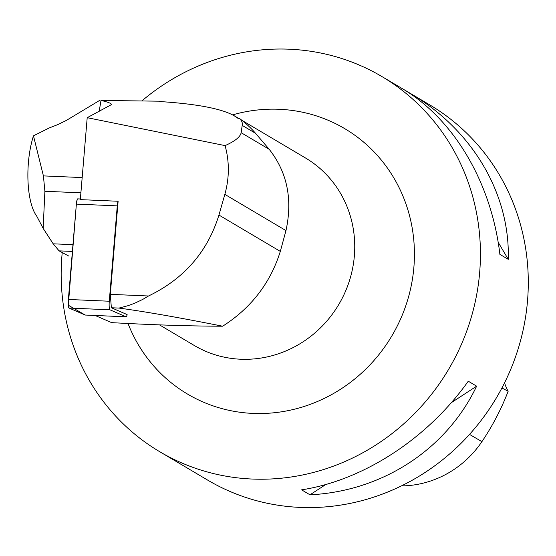 <?xml version="1.0" encoding="UTF-8"?>
<svg xmlns="http://www.w3.org/2000/svg" width="556" height="556" viewBox="0 0 556 556"><rect width="100%" height="100%" fill="white"/><g stroke="black" fill="none" stroke-linecap="round" stroke-linejoin="round"><path stroke-width="0.83" d="M222.65 326.212C251.173 307.968 270.39 283.032 280.314 251.395L285.972 230.587C292.783 199.25 287.195 172.151 269.194 149.3L255.524 133.287A109.873 104.139 -59.4 0 0 239.726 118.643L241.61 121.027L242.479 123.501L241.151 132.696C240.324 136.915 234.966 141.217 225.076 145.609L87.202 117.684L80.321 199.625L118.115 201.258A6.922 1.154 92.5 0 0 117.274 205.873L109.275 301.227A6.922 1.154 92.5 0 0 109.956 309.81L126.087 316.802A6.922 1.154 92.5 0 0 126.163 316.816A6.922 1.154 92.5 0 0 127.115 314.578L111.367 307.753L118.991 308.08C145.596 311.694 180.151 317.74 222.65 326.212C190.465 326.136 153.47 324.947 111.673 322.64L95.166 315.481M85.325 315.043A6.922 1.154 -87.5 0 1 85.256 315.05A6.922 1.154 -87.5 0 1 85.179 315.037L69.048 308.045A6.922 1.154 -87.5 0 1 68.367 299.462L76.367 204.108A6.922 1.154 -87.5 0 1 77.722 198.874A6.922 1.154 -87.5 0 1 77.791 198.895L80.377 199.006M225.076 145.609C229.496 161.678 229.419 177.927 224.839 194.378L218.946 215.054C207.527 251.875 184.05 278.855 148.521 295.994L142.649 299.469L134.399 303.361L127.936 305.717L118.991 308.08M111.367 307.753L110.303 294.346L118.115 201.258M110.303 294.346L148.521 295.994M87.202 117.684L111.547 104.57C111.249 103.34 107.732 101.963 100.997 100.441L159.28 101.192L161.97 101.685C197.79 104.104 221.872 108.795 234.215 115.766L237.481 118.067L239.726 118.643M62.23 252.549A218.008 206.617 -59.4 0 0 159.697 451.694A218.008 206.617 -59.4 0 0 255.989 479.168A218.008 206.617 -59.4 0 0 470.147 321A218.008 206.617 -59.4 0 0 381.896 76.547A218.008 206.617 -59.4 0 0 323.293 53.571A218.008 206.617 -59.4 0 0 142.433 100.441M159.697 451.694L207.562 480.043A218.008 206.617 -59.4 0 0 496.438 397.769A218.008 206.617 -59.4 0 0 429.76 104.896L381.896 76.547M179.352 463.336L187.733 468.298M401.731 88.293L410.106 93.255C472.426 129.833 510.179 193.71 508.26 259.332L499.886 254.37C491.49 182.639 453.738 118.762 401.731 88.293M468.263 381.207L476.638 386.17C446.398 449.519 382.299 491.309 309.984 494.812L301.609 489.85C363.61 480.238 427.71 438.448 468.263 381.207M401.411 485.902A98.071 92.949 -59.4 0 0 481.913 441.652A237.593 225.187 -59.4 0 0 508.149 391.257L501.915 387.984M522.967 330.764A237.593 225.187 -59.4 0 1 522.709 332.919L522.508 332.773M504.563 382.806A43.604 41.325 -59.4 0 0 508.149 391.257M508.26 259.332L498.141 242.214M410.453 93.853L410.106 93.255M309.984 494.812L325.823 484.491M451.305 402.683L476.638 386.17M82.17 177.572L43.41 175.898L44.89 191.271L43.153 228.377L53.174 243.813L59.082 250.86L68.652 255.996M99.955 100.219L66.386 120.402L57.935 124.544L49.185 127.97L33.471 135.824L43.41 175.898M43.153 228.377L36.772 216.214C26.438 202.551 24.811 162.915 33.471 135.824M126.087 316.802L85.179 315.037L68.312 305.209L76.367 204.128L77.18 199.569M109.956 309.81L69.048 308.045M117.274 205.873L76.367 204.108M68.367 299.462L109.275 301.227M481.913 441.652L469.521 434.396M232.596 114.87A154.248 146.193 120.6 0 1 276.582 109.191A154.248 146.193 120.6 0 1 414.06 264.948A154.248 146.193 120.6 0 1 255.635 413.497A154.248 146.193 120.6 0 1 128.019 323.502M159.489 324.885L194.378 345.547A109.004 103.312 -59.4 0 0 338.819 304.41A109.004 103.312 -59.4 0 0 305.48 157.974L241.992 120.374M59.082 250.86L72.398 251.437M72.968 244.668L53.174 243.813M44.89 191.271L80.891 192.821M100.997 100.441L99.19 111.332M218.946 215.054L280.314 251.395M224.839 194.378L285.972 230.587M242.437 125.531L255.524 133.287M241.151 132.696L269.194 149.3M80.377 198.985L77.722 198.874M126.163 316.816L85.256 315.05M234.215 115.766L238.559 118.338"/></g></svg>
